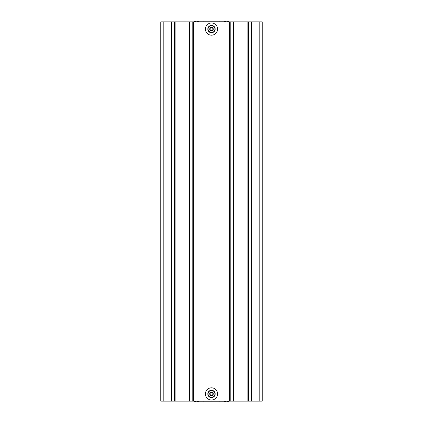 <?xml version="1.0" encoding="UTF-8"?>
<svg xmlns="http://www.w3.org/2000/svg" width="423" height="423" viewBox="0 0 423 423"><rect width="100%" height="100%" fill="white"/><g stroke="black" fill="none" stroke-linecap="round" stroke-linejoin="round"><path stroke-width="0.63" d="M195.04 21.88L195.04 21.478L194.427 21.478L195.648 21.15L194.776 21.88M193.908 21.88L194.427 21.478L193.908 21.88M194.776 401.12L195.648 401.85L224.306 401.85A2.438 2.438 0 0 0 225.105 401.713M228.573 401.522L229.092 401.12L227.352 401.85L227.96 401.522L228.573 401.522L227.352 401.85L224.306 401.85L225.173 401.12M195.648 401.85L193.908 401.12L195.648 401.85M195.04 401.12L195.04 401.522L194.427 401.522M227.96 401.12L227.96 401.522L228.224 401.12M225.179 401.686A2.438 2.438 0 0 0 225.797 401.337M225.903 401.253A2.438 2.438 0 0 0 226.046 401.12L224.306 401.85M219.119 401.85L219.119 401.12M203.881 401.12L203.881 401.85M197.827 401.12L198.694 401.85L196.954 401.12A2.438 2.438 0 0 0 198.694 401.85L198.694 401.85A2.438 2.438 0 0 1 196.954 401.12M171.294 21.88L171.294 401.12L160.772 401.12L160.772 21.88L262.228 21.88L262.228 401.12L251.706 401.12L251.706 21.88M171.294 401.12L174.884 401.12L174.884 21.88M189.589 21.88L189.589 401.12L174.884 401.12M189.589 401.12L193.174 401.12L193.174 21.88M229.826 21.88L229.826 401.12L193.174 401.12M229.826 401.12L233.411 401.12L233.411 21.88M248.116 21.88L248.116 401.12L233.411 401.12M248.116 401.12L251.706 401.12M205.404 29.076A6.096 6.096 0 0 1 211.5 22.979A6.096 6.096 0 0 1 217.596 29.076A6.096 6.096 0 0 1 211.5 35.172A6.096 6.096 0 0 1 205.404 29.076M207.952 30.049L210.506 32.671L214.112 31.688L214.598 31.053M203.881 21.88L203.881 21.15L219.119 21.15L219.119 21.88M225.173 21.88L224.306 21.15L227.352 21.15L229.092 21.88L227.352 21.15L228.573 21.478M226.046 21.88A2.438 2.438 0 0 0 224.306 21.15A2.438 2.438 0 0 1 226.046 21.88L224.306 21.15L219.119 21.15M203.881 21.15L195.648 21.15L194.427 21.478M228.224 21.88L227.96 21.478L227.96 21.88M198.435 21.166A2.438 2.438 0 0 1 198.694 21.15L197.827 21.88M196.954 21.88L198.694 21.15M214.112 31.688L214.635 30.995M208.047 30.345L208.676 31.429L208.047 30.345M213.34 32.259A3.675 3.675 0 0 1 208.317 30.916A3.675 3.675 0 0 1 209.66 25.893A3.675 3.675 0 0 1 214.683 27.236A3.675 3.675 0 0 1 213.34 32.259A3.675 3.675 0 0 1 208.317 30.916A3.675 3.675 0 0 1 209.66 25.893M214.815 27.49L214.324 26.723L214.757 27.738M212.325 27.643L213.155 29.076L212.325 30.509L210.675 30.509L209.845 29.076L210.675 27.643L212.478 27.379L213.456 29.076L213.155 29.076M213.456 29.076L212.478 30.773L210.522 30.773L210.675 30.509M210.522 30.773L209.544 29.076L209.845 29.076M209.544 29.076L210.522 27.379L210.675 27.643M211.5 27.643A1.433 1.433 0 0 0 210.786 27.833A1.433 1.433 0 0 1 212.743 29.795A1.433 1.433 0 0 1 212.214 30.319A1.433 1.433 0 0 0 212.743 29.795M210.257 28.362A1.433 1.433 0 0 1 210.786 27.833A1.433 1.433 0 0 0 210.257 29.795A1.433 1.433 0 0 1 210.257 28.362M211.5 30.509A1.433 1.433 0 0 0 212.214 30.319A1.433 1.433 0 0 1 210.257 29.795M212.478 30.773L212.325 30.509M217.596 393.924A6.096 6.096 0 0 0 211.5 387.828A6.096 6.096 0 0 0 205.404 393.924A6.096 6.096 0 0 0 211.5 400.021A6.096 6.096 0 0 0 217.596 393.924M207.92 394.759L209.845 397.266L213.102 397.25L213.678 396.885M213.102 397.25L213.726 396.848M208.047 395.193L208.676 396.277L208.047 395.193M213.34 397.107A3.675 3.675 0 0 1 208.317 395.764A3.675 3.675 0 0 1 209.66 390.741A3.675 3.675 0 0 1 214.683 392.084A3.675 3.675 0 0 1 213.34 397.107A3.675 3.675 0 0 1 208.317 395.764A3.675 3.675 0 0 1 209.66 390.741M214.953 392.655L214.324 391.571L214.757 392.586M212.975 393.612L212.505 392.803L213.155 393.924L212.325 395.357L210.675 395.357L209.845 393.924L210.675 392.491L212.325 392.491L213.456 393.924L212.478 395.621L212.325 395.357M212.505 392.803L212.478 392.227L213.456 393.924M212.478 395.621L210.522 395.621L210.495 395.045L209.544 393.924L210.522 392.227L210.675 392.491M211.5 392.491A1.433 1.433 0 0 1 212.214 395.167A1.433 1.433 0 0 0 212.743 393.205A1.433 1.433 0 0 0 210.786 392.681A1.433 1.433 0 0 1 211.5 392.491M210.257 393.205A1.433 1.433 0 0 1 210.786 392.681A1.433 1.433 0 0 0 210.257 394.638A1.433 1.433 0 0 1 210.257 393.205M211.5 395.357A1.433 1.433 0 0 0 212.214 395.167A1.433 1.433 0 0 1 210.257 394.638M259.177 401.12L259.177 21.88M251.944 401.12L251.944 21.88M251.563 21.88L251.563 401.12M251.32 21.88L251.32 401.12M248.502 21.88L248.502 401.12M248.264 21.88L248.264 401.12M247.878 21.88L247.878 401.12M233.655 401.12L233.655 21.88M233.269 21.88L233.269 401.12M233.031 21.88L233.031 401.12M230.212 21.88L230.212 401.12M229.969 21.88L229.969 401.12M229.589 21.88L229.589 401.12M193.411 401.12L193.411 21.88M193.031 21.88L193.031 401.12M192.788 21.88L192.788 401.12M189.969 21.88L189.969 401.12M189.731 21.88L189.731 401.12M189.345 21.88L189.345 401.12M175.122 401.12L175.122 21.88M174.736 21.88L174.736 401.12M174.498 21.88L174.498 401.12M171.68 21.88L171.68 401.12M171.437 21.88L171.437 401.12M171.056 21.88L171.056 401.12M163.823 21.88L163.823 401.12M213.208 32.032A3.416 3.416 0 0 1 208.544 30.784A3.416 3.416 0 0 1 209.792 26.12A3.416 3.416 0 0 1 214.456 27.368A3.416 3.416 0 0 1 213.208 32.032M210.522 27.379L212.478 27.379M213.208 396.88A3.416 3.416 0 0 1 208.544 395.632A3.416 3.416 0 0 1 209.792 390.968A3.416 3.416 0 0 1 214.456 392.216A3.416 3.416 0 0 1 213.208 396.88M210.522 395.621L209.544 393.924M210.522 392.227L212.478 392.227"/></g></svg>
